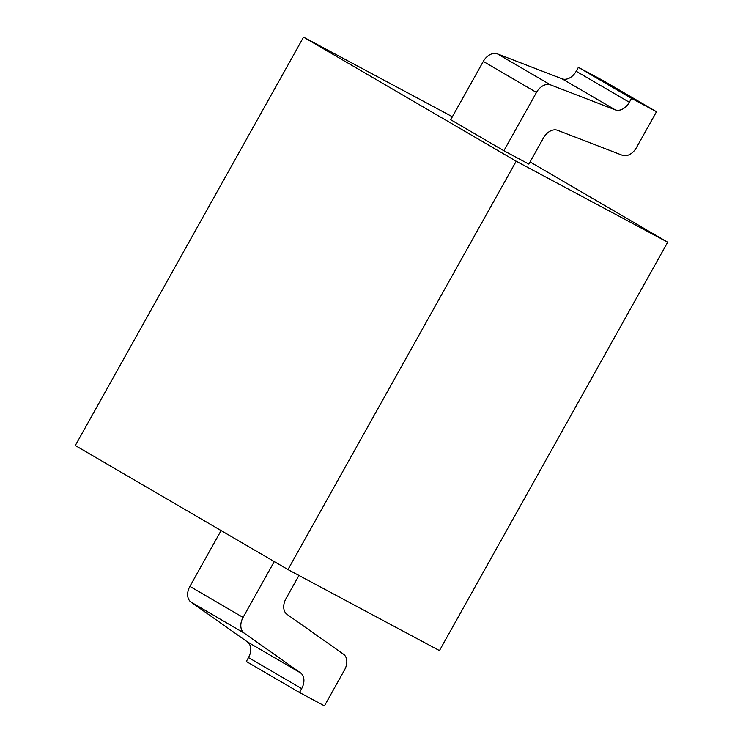 <?xml version="1.0" encoding="UTF-8"?>
<svg xmlns="http://www.w3.org/2000/svg" width="743" height="743" viewBox="0 0 743 743"><rect width="100%" height="100%" fill="white"/><g stroke="black" fill="none" stroke-linecap="round" stroke-linejoin="round"><path stroke-width="1.11" d="M452.376 116.744L303.534 37.15L75.303 445.521L287.968 569.584L439.466 650.599L667.697 242.227L530.056 161.928M667.697 242.227L516.19 161.212L303.534 37.15M536.455 92.448L483.294 61.428L450.704 119.725L503.875 150.745L528.849 164.101L543.505 137.873A13.365 9.436 -59.7 0 1 557.594 130.313L622.3 155.268A13.365 9.436 120.3 0 0 636.398 147.708L656.506 111.729L631.531 98.373L629.349 102.283A13.365 9.436 -59.7 0 1 615.25 109.843L550.554 84.888A13.365 9.436 120.3 0 0 536.455 92.448L503.875 150.745M287.968 569.584L516.19 161.212M656.506 111.729L603.335 80.718L578.37 67.362L576.187 71.263L629.349 102.283M483.294 61.428A13.365 9.436 -59.7 0 1 497.383 53.867L562.089 78.823A13.365 9.436 120.3 0 0 576.187 71.263M274.26 561.587L243.063 617.414A13.365 9.436 120.3 0 0 244.168 633.101L190.997 602.081A13.365 9.436 -59.7 0 1 189.892 586.394L221.098 530.576M190.997 602.081L247.4 641.887L300.571 672.907A13.365 9.436 -59.7 0 1 301.667 688.594L299.485 692.495L324.459 705.85L344.566 669.87A13.365 9.436 120.3 0 0 343.47 654.184L287.067 614.377A13.365 9.436 -59.7 0 1 285.962 598.691L298.946 575.453M299.485 692.495L246.323 661.484L248.506 657.574A13.365 9.436 120.3 0 0 247.4 641.887M244.168 633.101L300.571 672.907M578.37 67.362L631.531 98.373M550.554 84.888L497.383 53.867M562.089 78.823L615.25 109.843M248.506 657.574L301.667 688.594M243.063 617.414L189.892 586.394"/></g></svg>
